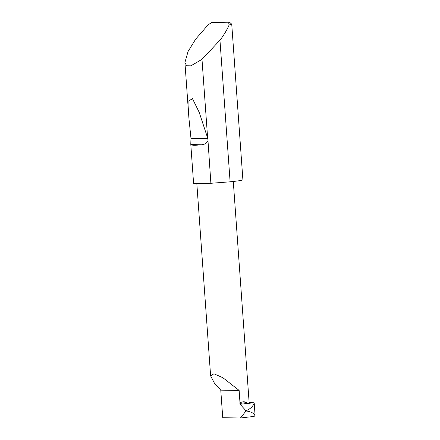 <?xml version="1.0" encoding="UTF-8"?>
<svg xmlns="http://www.w3.org/2000/svg" width="440" height="440" viewBox="0 0 440 440"><rect width="100%" height="100%" fill="white"/><g stroke="black" fill="none" stroke-linecap="round" stroke-linejoin="round"><path stroke-width="0.66" d="M239.905 403.387L246.406 402.622L246.593 402.93L245.977 403.596L240.086 404.289L239.14 390.434L222.871 377.702L213.895 373.791L210.617 375.865L214.385 383.091L220.764 390.148L239.14 390.434M229.592 22.303L231.698 24.123A24.717 1.249 175.9 0 1 231.737 24.184A24.717 1.249 175.9 0 1 229.136 24.937C227.222 29.414 224.34 34.303 220.49 39.606L201.993 59.34L190.823 65.863L186.676 65.752L184.921 62.48L188.051 51.508L195.608 39.221L208.302 24.613L211.899 22.5L228.663 22.765A22.737 1.149 -4.1 0 0 229.592 22.303A22.737 1.149 -4.1 0 0 211.899 22.5M210.881 183.282A24.717 1.249 175.9 0 1 193.584 183.326L190.784 144.227L190.971 138.32L188.914 118.146L188.909 100.854L192.478 98.67L199.149 112.211L207.84 138.578L210.881 183.282L230.109 181.808L219.967 40.321M207.84 140.85C206.261 143.429 204.127 144.732 201.427 144.766C195.311 145.459 191.807 145.404 190.905 144.601L201.427 144.766M201.993 59.34L207.609 137.66M231.737 24.184L242.891 179.79A24.717 1.249 175.9 0 1 230.681 181.748A24.717 1.249 175.9 0 1 230.109 181.808M249.145 402.65L253.907 402.721L245.74 403.684A18.255 0.924 -4.1 0 0 249.161 402.897L233.288 181.472M253.907 402.721L254.199 403.035C253.083 406.296 250.476 408.82 246.378 410.603L246.109 410.872L246.411 411.059C250.674 411.587 253.561 413.006 255.079 415.311L254.205 416.377L240.438 418L246.109 410.872L240.086 404.289M220.764 390.148L222.739 417.725L240.438 418M229.136 24.937L228.663 22.765M246.406 402.622C244.701 401.456 242.578 401.528 240.031 402.842M254.199 403.035L255.079 415.311M246.411 411.059L246.059 411.098M246.026 410.647L246.378 410.603M207.84 138.578L190.971 138.32M210.617 375.865L196.84 183.711M184.921 62.48L188.914 118.146"/></g></svg>
